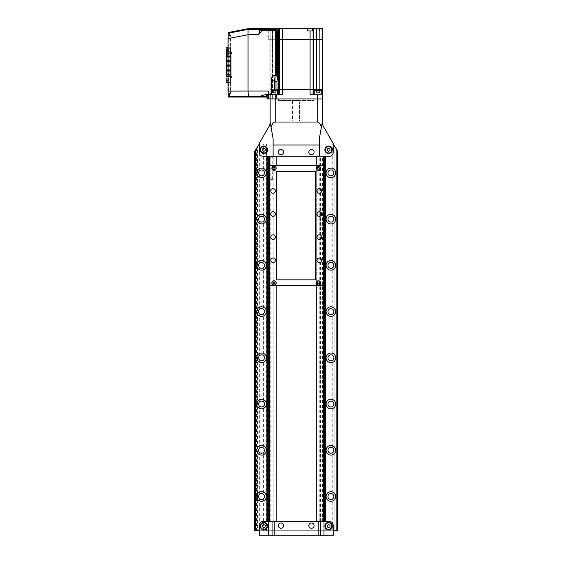 <?xml version="1.0" encoding="UTF-8"?>
<svg xmlns="http://www.w3.org/2000/svg" width="564" height="564" viewBox="0 0 564 564"><rect width="100%" height="100%" fill="white"/><g stroke="black" fill="none" stroke-linecap="round" stroke-linejoin="round"><path stroke-width="0.42" stroke-dasharray="2.82 2.11" d="M332.281 149.784A3.701 3.701 0 0 0 328.579 146.083A3.701 3.701 0 0 0 324.885 149.784A3.701 3.701 0 0 0 328.579 153.478A3.701 3.701 0 0 0 332.281 149.784M267.562 149.784A3.701 3.701 0 0 0 263.86 146.083A3.701 3.701 0 0 0 260.159 149.784A3.701 3.701 0 0 0 263.86 153.478A3.701 3.701 0 0 0 267.562 149.784M273.11 156.256L273.11 138.688L270.149 122.043A9.243 9.243 0 0 1 268.908 126.667L259.236 143.418L259.236 152.555L259.236 144.144L333.204 144.144L259.236 144.144L333.204 144.144L323.532 126.667A9.243 9.243 0 0 1 322.298 122.043L319.337 138.688L319.337 156.256L276.156 156.256L276.156 521.467L316.284 521.467L316.284 156.256L266.913 156.256L266.913 179.373L269.444 179.373L269.444 156.256L273.188 156.256L268.704 156.256L269.726 156.256L270.05 157.828L269.726 179.373L272.757 179.373L269.31 179.373L268.993 177.801L268.993 157.828L269.444 156.256M333.204 144.144L333.204 152.555A3.701 3.701 0 0 1 329.51 156.256L262.937 156.256A3.701 3.701 0 0 1 259.236 152.555A3.701 3.701 0 0 0 262.937 156.256L329.51 156.256A3.701 3.701 0 0 0 333.204 152.555L333.204 144.144M325.534 156.256L319.337 156.256M270.149 122.043L270.149 98.933L322.298 98.933L322.298 122.043M260.624 149.784A3.236 3.236 0 0 0 263.86 153.02A3.236 3.236 0 0 0 267.096 149.784A3.236 3.236 0 0 0 263.86 146.548A3.236 3.236 0 0 0 260.624 149.784M265.249 148.981L263.86 148.184L262.471 148.981L262.471 150.581L263.86 151.385L265.249 150.581L265.249 148.981M325.343 149.784A3.236 3.236 0 0 0 328.579 153.02A3.236 3.236 0 0 0 331.815 149.784A3.236 3.236 0 0 0 328.579 146.548A3.236 3.236 0 0 0 325.343 149.784M329.968 148.981L328.579 148.184L327.198 148.981L327.198 150.581L328.579 151.385L329.968 150.581L329.968 148.981M276.156 165.499L276.156 285.701L276.156 165.499M274.231 521.467L318.209 521.467M316.284 285.701L316.284 165.499L316.284 285.701M332.281 526.092A3.701 3.701 0 0 0 328.579 522.391A3.701 3.701 0 0 0 324.885 526.092A3.701 3.701 0 0 0 328.579 529.793A3.701 3.701 0 0 0 332.281 526.092M267.562 526.092A3.701 3.701 0 0 0 263.86 522.391A3.701 3.701 0 0 0 260.159 526.092A3.701 3.701 0 0 0 263.86 529.793A3.701 3.701 0 0 0 267.562 526.092M320.38 521.467L325.534 521.467M333.204 530.717L333.204 525.169A3.701 3.701 0 0 0 329.51 521.467L262.937 521.467A3.701 3.701 0 0 0 259.236 525.169L259.236 530.717L333.204 530.717L259.236 530.717L259.236 525.169A3.701 3.701 0 0 1 262.937 521.467L329.51 521.467A3.701 3.701 0 0 1 333.204 525.169L333.204 530.717L259.236 530.717L259.236 535.8L333.204 535.8L333.204 530.717M266.913 521.467L272.059 521.467M260.624 526.092A3.236 3.236 0 0 0 263.86 529.328A3.236 3.236 0 0 0 267.096 526.092A3.236 3.236 0 0 0 263.86 522.856A3.236 3.236 0 0 0 260.624 526.092M262.471 525.288L262.471 526.896L263.86 527.692L265.249 526.896L265.249 525.288L263.86 524.492L262.471 525.288M325.343 526.092A3.236 3.236 0 0 0 328.579 529.328A3.236 3.236 0 0 0 331.815 526.092A3.236 3.236 0 0 0 328.579 522.856A3.236 3.236 0 0 0 325.343 526.092M327.198 526.896L328.579 527.692L329.968 526.896L329.968 525.288L328.579 524.492L327.198 525.288L327.198 526.896M280.964 154.733A2.637 2.637 0 0 0 283.6 152.097A2.637 2.637 0 0 0 280.964 149.46A2.637 2.637 0 0 0 278.334 152.097A2.637 2.637 0 0 0 280.964 154.733M280.964 528.264A2.637 2.637 0 0 0 283.6 525.627A2.637 2.637 0 0 0 280.964 522.997A2.637 2.637 0 0 0 278.334 525.627A2.637 2.637 0 0 0 280.964 528.264M311.476 528.264A2.637 2.637 0 0 0 314.113 525.627A2.637 2.637 0 0 0 311.476 522.997A2.637 2.637 0 0 0 308.839 525.627A2.637 2.637 0 0 0 311.476 528.264M311.476 154.733A2.637 2.637 0 0 0 314.113 152.097A2.637 2.637 0 0 0 311.476 149.46A2.637 2.637 0 0 0 308.839 152.097A2.637 2.637 0 0 0 311.476 154.733M261.548 168.093A4.808 4.808 0 0 0 256.74 172.901A4.808 4.808 0 0 0 261.548 177.709A4.808 4.808 0 0 0 266.356 172.901A4.808 4.808 0 0 0 261.548 168.093M263.395 170.589A2.961 2.961 0 0 0 259.701 170.589C258.263 172.126 258.263 173.67 259.701 175.207A2.961 2.961 0 0 0 263.395 175.207C264.833 173.67 264.833 172.126 263.395 170.589L263.395 144.144L333.62 144.144L337.829 151.427L334.868 146.302L337.829 151.427L337.829 530.717L337.829 151.427L337.829 530.717L336.715 530.717L336.715 149.502L336.715 530.717L334.868 530.717L334.868 146.302L334.868 530.717L336.715 530.717L336.715 149.502L336.715 530.717L337.829 530.717L335.911 530.717L335.911 148.113M330.892 168.093A4.808 4.808 0 0 0 326.084 172.901A4.808 4.808 0 0 0 330.892 177.709A4.808 4.808 0 0 0 335.7 172.901A4.808 4.808 0 0 0 330.892 168.093M332.746 170.589A2.961 2.961 0 0 0 329.045 170.589C327.613 172.126 327.613 173.67 329.045 175.207A2.961 2.961 0 0 0 332.746 175.207C334.177 173.67 334.177 172.126 332.746 170.589L332.746 144.144M261.548 214.32A4.808 4.808 0 0 0 256.74 219.128A4.808 4.808 0 0 0 261.548 223.936A4.808 4.808 0 0 0 266.356 219.128A4.808 4.808 0 0 0 261.548 214.32M263.395 216.816A2.961 2.961 0 0 0 259.701 216.816C258.263 218.36 258.263 219.897 259.701 221.441A2.961 2.961 0 0 0 263.395 221.441C264.833 219.897 264.833 218.36 263.395 216.816L263.395 175.207M330.892 214.32A4.808 4.808 0 0 0 326.084 219.128A4.808 4.808 0 0 0 330.892 223.936A4.808 4.808 0 0 0 335.7 219.128A4.808 4.808 0 0 0 330.892 214.32M332.746 216.816A2.961 2.961 0 0 0 329.045 216.816C327.613 218.36 327.613 219.897 329.045 221.441A2.961 2.961 0 0 0 332.746 221.441C334.177 219.897 334.177 218.36 332.746 216.816L332.746 175.207M261.548 260.547A4.808 4.808 0 0 0 256.74 265.355A4.808 4.808 0 0 0 261.548 270.163A4.808 4.808 0 0 0 266.356 265.355A4.808 4.808 0 0 0 261.548 260.547M263.395 263.05A2.961 2.961 0 0 0 259.701 263.05C258.263 264.587 258.263 266.13 259.701 267.667A2.961 2.961 0 0 0 263.395 267.667C264.833 266.13 264.833 264.587 263.395 263.05L263.395 221.441M330.892 260.547A4.808 4.808 0 0 0 326.084 265.355A4.808 4.808 0 0 0 330.892 270.163A4.808 4.808 0 0 0 335.7 265.355A4.808 4.808 0 0 0 330.892 260.547M332.746 263.05A2.961 2.961 0 0 0 329.045 263.05C327.613 264.587 327.613 266.13 329.045 267.667A2.961 2.961 0 0 0 332.746 267.667C334.177 266.13 334.177 264.587 332.746 263.05L332.746 221.441M261.548 306.781A4.808 4.808 0 0 0 256.74 311.589A4.808 4.808 0 0 0 261.548 316.397A4.808 4.808 0 0 0 266.356 311.589A4.808 4.808 0 0 0 261.548 306.781M263.395 309.276A2.961 2.961 0 0 0 259.701 309.276C258.263 310.82 258.263 312.357 259.701 313.894A2.961 2.961 0 0 0 263.395 313.894C264.833 312.357 264.833 310.82 263.395 309.276L263.395 267.667M330.892 306.781A4.808 4.808 0 0 0 326.084 311.589A4.808 4.808 0 0 0 330.892 316.397A4.808 4.808 0 0 0 335.7 311.589A4.808 4.808 0 0 0 330.892 306.781M332.746 309.276A2.961 2.961 0 0 0 329.045 309.276C327.613 310.82 327.613 312.357 329.045 313.894A2.961 2.961 0 0 0 332.746 313.894C334.177 312.357 334.177 310.82 332.746 309.276L332.746 267.667M261.548 353.008A4.808 4.808 0 0 0 256.74 357.816A4.808 4.808 0 0 0 261.548 362.624A4.808 4.808 0 0 0 266.356 357.816A4.808 4.808 0 0 0 261.548 353.008M263.395 355.503A2.961 2.961 0 0 0 259.701 355.503C258.263 357.047 258.263 358.584 259.701 360.128A2.961 2.961 0 0 0 263.395 360.128C264.833 358.584 264.833 357.047 263.395 355.503L263.395 313.894M330.892 353.008A4.808 4.808 0 0 0 326.084 357.816A4.808 4.808 0 0 0 330.892 362.624A4.808 4.808 0 0 0 335.7 357.816A4.808 4.808 0 0 0 330.892 353.008M332.746 355.503A2.961 2.961 0 0 0 329.045 355.503C327.613 357.047 327.613 358.584 329.045 360.128A2.961 2.961 0 0 0 332.746 360.128C334.177 358.584 334.177 357.047 332.746 355.503L332.746 313.894M261.548 399.241A4.808 4.808 0 0 0 256.74 404.043A4.808 4.808 0 0 0 261.548 408.851A4.808 4.808 0 0 0 266.356 404.043A4.808 4.808 0 0 0 261.548 399.241M263.395 401.737A2.961 2.961 0 0 0 259.701 401.737C258.263 403.274 258.263 404.818 259.701 406.355A2.961 2.961 0 0 0 263.395 406.355C264.833 404.818 264.833 403.274 263.395 401.737L263.395 360.128M330.892 399.241A4.808 4.808 0 0 0 326.084 404.043A4.808 4.808 0 0 0 330.892 408.851A4.808 4.808 0 0 0 335.7 404.043A4.808 4.808 0 0 0 330.892 399.241M332.746 401.737A2.961 2.961 0 0 0 329.045 401.737C327.613 403.274 327.613 404.818 329.045 406.355A2.961 2.961 0 0 0 332.746 406.355C334.177 404.818 334.177 403.274 332.746 401.737L332.746 360.128M261.548 445.468A4.808 4.808 0 0 0 256.74 450.276A4.808 4.808 0 0 0 261.548 455.085A4.808 4.808 0 0 0 266.356 450.276A4.808 4.808 0 0 0 261.548 445.468M263.395 447.964A2.961 2.961 0 0 0 259.701 447.964C258.263 449.508 258.263 451.045 259.701 452.582A2.961 2.961 0 0 0 263.395 452.582C264.833 451.045 264.833 449.508 263.395 447.964L263.395 406.355M330.892 445.468A4.808 4.808 0 0 0 326.084 450.276A4.808 4.808 0 0 0 330.892 455.085A4.808 4.808 0 0 0 335.7 450.276A4.808 4.808 0 0 0 330.892 445.468M332.746 447.964A2.961 2.961 0 0 0 329.045 447.964C327.613 449.508 327.613 451.045 329.045 452.582A2.961 2.961 0 0 0 332.746 452.582C334.177 451.045 334.177 449.508 332.746 447.964L332.746 406.355M261.548 491.695A4.808 4.808 0 0 0 256.74 496.503A4.808 4.808 0 0 0 261.548 501.311A4.808 4.808 0 0 0 266.356 496.503A4.808 4.808 0 0 0 261.548 491.695M263.395 494.198A2.961 2.961 0 0 0 259.701 494.198C258.263 495.735 258.263 497.272 259.701 498.816A2.961 2.961 0 0 0 263.395 498.816C264.833 497.272 264.833 495.735 263.395 494.198L263.395 452.582M330.892 491.695A4.808 4.808 0 0 0 326.084 496.503A4.808 4.808 0 0 0 330.892 501.311A4.808 4.808 0 0 0 335.7 496.503A4.808 4.808 0 0 0 330.892 491.695M332.746 494.198A2.961 2.961 0 0 0 329.045 494.198C327.613 495.735 327.613 497.272 329.045 498.816A2.961 2.961 0 0 0 332.746 498.816C334.177 497.272 334.177 495.735 332.746 494.198L332.746 452.582M259.701 170.589L259.701 144.144L263.395 144.144M329.045 170.589L329.045 144.144M259.701 216.816L259.701 175.207M329.045 216.816L329.045 175.207M259.701 263.05L259.701 221.441M329.045 263.05L329.045 221.441M259.701 309.276L259.701 267.667M329.045 309.276L329.045 267.667M259.701 355.503L259.701 313.894M329.045 355.503L329.045 313.894M259.701 401.737L259.701 360.128M329.045 401.737L329.045 360.128M259.701 447.964L259.701 406.355M329.045 447.964L329.045 406.355M259.701 494.198L259.701 452.582M329.045 494.198L329.045 452.582M256.528 530.717L256.528 148.113L254.618 151.427L254.618 530.717L254.618 151.427L255.725 149.502L254.618 151.427L254.618 530.717L329.045 530.717L329.045 498.816M325.872 530.717L325.872 144.144M329.045 530.717L332.746 530.717L332.746 498.816M332.746 530.717L335.911 530.717M337.272 150.468L336.905 149.827L337.272 150.468L337.272 530.717L336.905 530.717L336.905 149.827L336.905 530.717L337.272 530.717M336.905 530.717L336.905 149.827M323.327 521.467L319.259 521.467L323.468 521.467L323.468 156.256L319.259 156.256L323.327 156.256M323.468 521.467L323.468 156.256M320.486 521.467L320.486 156.256M319.259 521.467L319.259 156.256M322.241 521.467L322.241 156.256M322.382 521.467L322.382 156.256M269.409 285.701L323.031 285.701L323.031 165.499L269.409 165.499L269.409 285.701L269.409 165.499M316.284 521.467L316.284 156.256L276.156 156.256L276.156 521.467L316.284 521.467M270.057 521.467L273.188 521.467L270.057 521.467L270.057 156.256M270.198 521.467L270.198 156.256M273.188 521.467L273.188 156.256M271.961 521.467L271.961 156.256M268.972 521.467L268.972 156.256M269.113 521.467L269.113 156.256M267.759 179.373L267.759 156.256M255.541 530.717L255.168 530.717L255.541 530.717L255.541 149.827L255.168 150.468L255.541 149.827L255.541 530.717L255.541 149.827M255.168 530.717L255.168 150.468M255.725 530.717L255.725 149.502L257.572 146.302L255.725 149.502L255.725 530.717L257.572 530.717L257.572 146.302L257.572 530.717L255.725 530.717L255.725 149.502L255.725 530.717M259.701 530.717L259.701 498.816M256.528 148.113L258.82 144.144L259.701 144.144M263.395 530.717L263.395 498.816M266.568 530.717L266.568 144.144M268.704 179.373L269.726 179.373M269.726 156.256L270.184 157.828L269.86 179.373M272.208 179.373L271.89 157.828L272.208 156.256L272.757 156.256L269.86 156.256M272.208 156.256L269.31 156.256M272.757 156.256L272.757 179.373M284.94 30.971L279.765 30.971L284.94 30.971L284.94 28.665L279.765 28.665L284.94 28.665M279.765 30.971L279.765 28.665M321.832 30.971L316.658 30.971L321.832 30.971L321.832 28.665L316.658 28.665L321.832 28.665M316.658 30.971L316.658 28.665M275.789 30.971L270.607 30.971L275.789 30.971L275.789 29.286M270.607 30.971L270.607 29.222M307.5 30.971L312.682 30.971L307.5 30.971M269.409 28.94L268.302 30.047L270.149 28.665L270.149 39.297L268.302 39.297L322.298 39.297L322.298 89.683L270.149 89.683L276.966 89.683L270.149 89.683L270.149 98.933L322.298 98.933L322.298 94.308L319.88 94.308L322.298 94.308L322.298 89.683L275.824 89.683L275.824 94.308L270.149 94.308L282.352 94.308L279.37 94.308L282.352 94.308L282.352 39.297L322.298 39.297L322.298 30.971L316.467 30.971L322.298 30.971L322.298 28.665L316.467 28.665L316.467 30.971L316.467 28.665L313.767 28.665L313.767 94.308L319.88 94.308L313.767 94.308M278.644 30.971L282.352 30.971L278.644 30.971L278.644 28.665L270.149 28.665L269.874 91.037L270.149 93.843L272.511 93.843L271.192 93.843M275.824 28.665L275.824 39.297L272.567 39.297L277.671 39.297L270.149 39.297L270.149 30.971L275.972 30.971L270.149 30.971L270.149 39.297L272.567 39.297L270.149 39.297L270.149 89.683L275.824 89.683L275.824 94.308L278.679 94.308L270.149 94.308L270.149 98.933L270.149 93.843M275.824 30.971L275.824 39.297L282.352 39.297L282.352 30.971L285.123 30.971L282.352 30.971L282.352 28.665L313.767 28.665M278.644 28.665L282.352 28.665M285.123 30.971L285.123 28.665L285.123 30.971M271.538 28.665L275.789 28.665L270.607 28.665L271.538 28.665L271.538 30.971M275.972 29.286L275.972 28.665M313.803 30.971L307.317 30.971L307.317 28.665M268.302 30.047L268.302 39.297L269.874 39.297L269.874 29.081L258.312 28.672L258.312 29.124L268.02 29.081L268.302 39.297L268.302 30.047M276.508 94.308L276.508 98.933L272.349 98.933L276.508 98.933L272.349 98.933L276.508 98.933L276.508 94.308L272.349 94.308L272.349 98.933L272.349 94.308L276.508 94.308M320.091 94.308L320.091 98.933L315.932 98.933L320.091 98.933L315.932 98.933L320.091 98.933L320.091 94.308L315.932 94.308L315.932 98.933L315.932 94.308L320.091 94.308M278.609 100.413L313.838 100.413L278.609 100.413L278.609 98.933L313.838 98.933L278.609 98.933M313.838 100.413L313.838 98.933M292.526 121.119L299.456 121.119L299.456 102.627L299.921 102.627L299.456 102.627L299.456 121.119L292.526 121.119L292.526 100.413L299.921 100.413L292.526 100.413M299.921 102.627L299.921 100.413M310.087 30.971L310.087 94.308L322.298 94.308M279.37 94.308L278.679 94.308L279.37 94.308L279.37 30.971M268.02 28.2L258.312 28.2L258.312 29.124L268.02 29.124L268.02 28.2L269.409 28.2L269.409 29.124L268.02 29.124L269.409 29.081M230.577 77.36L230.577 52.304L230.577 77.36L232.058 77.36L232.058 52.304L232.058 77.36M266.913 96.62L266.913 95.464L266.913 96.62M268.302 96.62L268.302 94.54L268.302 96.62M273.759 30.244L273.759 29.321L276.022 30.357L276.459 31.133L277.671 31.119C277.622 29.892 277.016 29.286 275.838 29.286L258.481 29.166L259.842 30.851L258.481 34.707L262.852 30.244L273.759 30.244L275.676 30.752L275.676 75.357L273.864 75.357C272.278 75.914 271.545 77.099 271.672 78.911L274.428 81.364L273.864 75.357M262.852 29.321L262.852 30.244M248.054 28.672L228.624 32.444L228.194 32.973L228.004 38.563L248.047 34.728L248.054 28.672L258.312 28.672L258.312 29.589L268.302 29.589L268.302 39.297L269.874 39.297L269.874 29.081L269.874 91.037L269.874 29.145L272.511 29.257L272.511 93.843L276.966 93.843L272.511 93.843L272.511 29.257L275.768 29.286L275.768 93.843L275.838 29.286M266.913 97.071L268.302 97.071L268.302 96.155L268.302 97.071L268.302 96.578L268.302 97.071L228.624 97.071L228.194 96.641L248.294 96.578L248.047 91.037L228.004 91.1L228.194 96.641M229.555 35.497L229.555 33.198L229.238 35.497L228.624 32.444L228.194 34.319L228.624 33.791L229.238 35.497L228.808 36.018L228.194 34.319L228.053 38.563L228.194 34.319L228.808 36.018L229.238 35.497L230.577 35.49L230.577 94.026L230.577 35.49M228.004 38.563L228.004 91.1M229.555 94.019L229.555 96.155L268.302 96.155L229.555 96.155L229.238 94.019L228.624 97.071L228.053 91.1L228.053 38.563L228.194 95.302L228.624 95.732L229.238 94.019L228.808 93.596L230.577 94.026M228.808 93.596L228.194 95.302L228.808 93.596L228.808 36.018L228.667 91.1L228.808 93.596L230.577 93.596L228.808 93.596M258.481 34.707L248.047 34.707L248.047 91.037L268.302 91.037L268.302 98.933L270.149 98.933M268.302 94.273L266.448 94.491M261.308 95.464L266.913 96.148M277.671 31.119L277.671 77.233L276.459 75.731L276.459 31.133L275.676 30.752L276.022 30.357M276.966 90.607L276.966 81.364L277.671 77.233M271.672 90.607L271.672 78.911M268.302 94.618L270.149 94.618M271.672 93.843L276.966 93.843L271.672 93.843M275.676 75.357L276.459 75.731M258.312 28.672L258.312 29.589L248.139 29.589L229.555 33.198L248.139 29.589L268.02 29.589L268.02 29.081M258.312 29.589L258.312 28.856L258.312 29.589M226.968 56.619L226.968 57.789L226.968 56.619L231.127 56.619L231.127 57.789L231.127 56.619M226.968 57.789L231.127 57.789M226.968 59.164L226.968 60.334L226.968 59.164L231.127 59.164L231.127 60.334L231.127 59.164M226.968 60.334L231.127 60.334M226.968 61.702L226.968 62.879L226.968 61.702L231.127 61.702L231.127 62.879L231.127 61.702M226.968 62.879L231.127 62.879M226.968 64.247L226.968 65.417L226.968 64.247L231.127 64.247L231.127 65.417L231.127 64.247M226.968 65.417L231.127 65.417M226.968 66.792L226.968 67.962L226.968 66.792L231.127 66.792L231.127 67.962L231.127 66.792M226.968 67.962L231.127 67.962M226.968 69.33L226.968 70.507L226.968 69.33L231.127 69.33L231.127 70.507L231.127 69.33M226.968 70.507L231.127 70.507M226.968 71.875L226.968 73.045L226.968 71.875L231.127 71.875L231.127 73.045L231.127 71.875M226.968 73.045L231.127 73.045M226.968 73.179L226.968 74.286L226.968 73.179L231.127 73.179L231.127 74.286L231.127 73.179M226.968 74.286L231.127 74.286M226.968 70.634L226.968 71.741L226.968 70.634L231.127 70.634L231.127 71.741L231.127 70.634M226.968 71.741L231.127 71.741M226.968 68.089L226.968 69.203L226.968 68.089L231.127 68.089L231.127 69.203L231.127 68.089M226.968 69.203L231.127 69.203M226.968 65.551L226.968 66.658L226.968 65.551L231.127 65.551L231.127 66.658L231.127 65.551M226.968 66.658L231.127 66.658M226.968 63.006L226.968 64.113L226.968 63.006L231.127 63.006L231.127 64.113L231.127 63.006M226.968 64.113L231.127 64.113M226.968 60.461L226.968 61.575L226.968 60.461L231.127 60.461L231.127 61.575L231.127 60.461M226.968 61.575L231.127 61.575M226.968 57.923L226.968 59.03L226.968 57.923L231.127 57.923L231.127 59.03L231.127 57.923M226.968 59.03L231.127 59.03M226.968 55.378L226.968 56.485L226.968 55.378L231.127 55.378L231.127 56.485L231.127 55.378M226.968 56.485L231.127 56.485M226.509 52.769L226.509 76.436L231.127 76.408L231.127 53.227L231.127 76.408L226.509 76.436L226.509 53.227L226.509 76.866L232.058 76.901L232.058 52.769L232.058 76.866M228.004 52.769L232.058 52.769M314.775 94.308L321.247 94.308L314.775 94.308L321.247 94.308L314.775 94.308L314.775 90.607L321.247 90.607L314.775 90.607L321.247 90.607L321.247 94.308M319.619 90.607L317.215 90.607L319.619 90.607L319.619 92.693L318.815 92.693L318.815 90.607L316.411 90.607L318.815 90.607L318.815 92.693L317.215 92.693L318.815 92.693L318.815 90.607L318.815 92.693L319.619 92.693L319.619 90.607M317.215 92.693L317.215 90.607L316.411 90.607L317.215 90.607L317.215 92.693L316.411 92.693L318.815 92.693L317.215 92.693L317.215 90.607L317.215 92.693L316.411 92.693L316.411 90.607L316.411 92.693L317.215 92.693M271.192 94.308L271.192 90.607L277.664 90.607L271.192 90.607L277.664 90.607L277.664 94.308L271.192 94.308L277.664 94.308M275.232 90.607L272.828 90.607L275.232 90.607L275.232 92.693L273.625 92.693L273.625 90.607L272.828 90.607L273.625 90.607L273.625 92.693L276.029 92.693L275.232 92.693L275.232 90.607L275.232 92.693L276.029 92.693L276.029 90.607L276.029 92.693L275.232 92.693L275.232 90.607M272.828 92.693L273.625 92.693L272.828 92.693L272.828 90.607L272.828 92.693L275.232 92.693L273.625 92.693L273.625 90.607L273.625 92.693L272.828 92.693M226.171 48.384L226.171 50.471L226.171 48.384L230.577 48.384L230.577 50.471L230.577 48.384M226.171 50.471L230.577 50.471M228.004 47.235L230.577 47.235L230.577 49.428L230.577 47.235L226.171 47.235L226.171 51.641L230.577 51.641L230.577 49.428L230.577 51.641L228.004 51.641M226.171 49.428L228.004 49.428M226.171 79.193L226.171 81.279L226.171 79.193L230.577 79.193L230.577 81.279L230.577 79.193M226.171 81.279L230.577 81.279M228.004 78.022L230.577 78.022L226.171 78.022L226.171 82.429L230.577 82.429L230.577 78.022L230.577 82.429L228.004 82.429M226.171 80.236L228.004 80.236M318.413 280.752A2.171 2.171 0 0 0 316.242 282.924A2.171 2.171 0 0 0 318.413 285.095A2.171 2.171 0 0 0 320.585 282.924A2.171 2.171 0 0 0 318.413 280.752M318.413 166.105A2.171 2.171 0 0 0 316.242 168.276A2.171 2.171 0 0 0 318.413 170.448A2.171 2.171 0 0 0 320.585 168.276A2.171 2.171 0 0 0 318.413 166.105M274.034 280.752A2.171 2.171 0 0 0 271.855 282.924A2.171 2.171 0 0 0 274.034 285.095A2.171 2.171 0 0 0 276.205 282.924A2.171 2.171 0 0 0 274.034 280.752M274.034 166.105A2.171 2.171 0 0 0 271.855 168.276A2.171 2.171 0 0 0 274.034 170.448A2.171 2.171 0 0 0 276.205 168.276A2.171 2.171 0 0 0 274.034 166.105M273.11 188.616A2.312 2.312 0 0 0 270.798 190.928A2.312 2.312 0 0 0 273.11 193.24A2.312 2.312 0 0 0 275.415 190.928A2.312 2.312 0 0 0 273.11 188.616M273.11 211.733A2.312 2.312 0 0 0 270.798 214.045A2.312 2.312 0 0 0 273.11 216.357A2.312 2.312 0 0 0 275.415 214.045A2.312 2.312 0 0 0 273.11 211.733M273.11 234.843A2.312 2.312 0 0 0 270.798 237.155A2.312 2.312 0 0 0 273.11 239.467A2.312 2.312 0 0 0 275.415 237.155A2.312 2.312 0 0 0 273.11 234.843M273.11 257.959A2.312 2.312 0 0 0 270.798 260.272A2.312 2.312 0 0 0 273.11 262.584A2.312 2.312 0 0 0 275.415 260.272A2.312 2.312 0 0 0 273.11 257.959M319.337 257.959A2.312 2.312 0 0 0 317.024 260.272A2.312 2.312 0 0 0 319.337 262.584A2.312 2.312 0 0 0 321.649 260.272A2.312 2.312 0 0 0 319.337 257.959M319.337 234.843A2.312 2.312 0 0 0 317.024 237.155A2.312 2.312 0 0 0 319.337 239.467A2.312 2.312 0 0 0 321.649 237.155A2.312 2.312 0 0 0 319.337 234.843M319.337 211.733A2.312 2.312 0 0 0 317.024 214.045A2.312 2.312 0 0 0 319.337 216.357A2.312 2.312 0 0 0 321.649 214.045A2.312 2.312 0 0 0 319.337 211.733M319.337 188.616A2.312 2.312 0 0 0 317.024 190.928A2.312 2.312 0 0 0 319.337 193.24A2.312 2.312 0 0 0 321.649 190.928A2.312 2.312 0 0 0 319.337 188.616M323.031 285.701L323.031 165.499M276.712 171.371L276.712 279.829L315.727 279.829L315.727 171.371L276.712 171.371M274.034 170.356A2.08 2.08 0 0 0 276.113 168.276A2.08 2.08 0 0 0 274.034 166.197A2.08 2.08 0 0 0 271.954 168.276A2.08 2.08 0 0 0 274.034 170.356M274.562 167.353L273.498 167.353L272.962 168.276L273.498 169.2L274.562 169.2L275.098 168.276L274.562 167.353M318.413 170.356A2.08 2.08 0 0 0 320.493 168.276A2.08 2.08 0 0 0 318.413 166.197A2.08 2.08 0 0 0 316.333 168.276A2.08 2.08 0 0 0 318.413 170.356M318.942 167.353L317.877 167.353L317.342 168.276L317.877 169.2L318.942 169.2L319.478 168.276L318.942 167.353M274.034 285.003A2.08 2.08 0 0 0 276.113 282.924A2.08 2.08 0 0 0 274.034 280.844A2.08 2.08 0 0 0 271.954 282.924A2.08 2.08 0 0 0 274.034 285.003M274.562 282L273.498 282L272.962 282.924L273.498 283.847L274.562 283.847L275.098 282.924L274.562 282M318.413 285.003A2.08 2.08 0 0 0 320.493 282.924A2.08 2.08 0 0 0 318.413 280.844A2.08 2.08 0 0 0 316.333 282.924A2.08 2.08 0 0 0 318.413 285.003M318.942 282L317.877 282L317.342 282.924L317.877 283.847L318.942 283.847L319.478 282.924L318.942 282M266.589 157.828L269.127 157.828M266.589 177.801L269.127 177.801M268.704 177.801L270.05 177.801M268.704 157.828L270.05 157.828M271.89 157.828L268.993 157.828M273.075 157.828L270.184 157.828M273.075 177.801L270.184 177.801M271.89 177.801L268.993 177.801M319.245 30.971L319.245 28.665M272.567 28.665L272.567 30.971M278.679 30.971L278.679 94.308M313.076 28.665L313.076 94.308M316.615 30.971L316.615 90.607M319.88 30.971L319.88 90.607M317.208 94.308L317.208 98.933M275.232 94.308L275.232 98.933M275.824 39.297L275.824 89.683L275.824 39.297M259.87 28.2L259.87 28.94M228.004 74.815L230.577 74.815M268.302 98.7L267.837 98.7L267.837 94.54L267.837 96.62L267.837 94.54L268.302 94.54M263.021 29.603A3.701 2.566 180 0 1 259.842 30.851M248.294 96.578L266.913 96.578M258.481 29.166L248.097 29.166L228.194 32.973M228.808 36.018L230.577 36.018L228.808 36.018M228.667 91.1L230.577 91.1L228.667 91.1M228.667 38.563L230.577 38.563L228.667 38.563M276.966 81.364L274.428 81.364L274.428 90.607M228.004 54.849L230.577 54.849M232.058 52.339L230.577 52.339M232.058 77.324L230.577 77.324M232.058 76.549L230.577 76.549M231.127 74.039L230.577 74.039M231.127 55.624L230.577 55.624M232.058 53.122L230.577 53.122M231.127 74.815L226.509 74.815M226.509 52.797L232.058 52.797M226.509 53.573L232.058 53.573M226.509 76.091L232.058 76.091M231.127 75.632L226.509 75.632M231.127 54.031L226.509 54.031M231.127 53.256L226.509 53.256M231.127 54.849L226.509 54.849M267.837 94.54L266.913 95.464M232.058 52.304L230.577 52.304M228.004 76.901L232.058 76.901M231.127 53.227L226.509 53.227"/><path stroke-width="0.85" d="M332.281 149.784A3.701 3.701 0 0 0 328.579 146.083A3.701 3.701 0 0 0 324.885 149.784A3.701 3.701 0 0 0 328.579 153.478A3.701 3.701 0 0 0 332.281 149.784M267.562 149.784A3.701 3.701 0 0 0 263.86 146.083A3.701 3.701 0 0 0 260.159 149.784A3.701 3.701 0 0 0 263.86 153.478A3.701 3.701 0 0 0 267.562 149.784M337.272 530.717L337.272 150.468L337.829 151.427L337.829 530.717L336.905 530.717L336.905 149.827L333.204 144.144L333.204 152.555A3.701 3.701 0 0 1 329.51 156.256A3.701 3.701 0 0 0 333.204 152.555L333.204 143.418L323.532 126.667A9.243 9.243 0 0 1 322.298 122.043L322.298 98.933L270.149 98.933L270.149 122.043L271.051 127.112C272.088 123.847 273.484 122.162 275.232 122.043L317.208 122.043C318.963 122.162 320.359 123.847 321.395 127.112L322.298 122.043M336.905 530.717L333.204 530.717L333.204 525.169A3.701 3.701 0 0 0 329.51 521.467L325.534 521.467L329.51 521.467A3.701 3.701 0 0 1 333.204 525.169L333.204 535.8L320.38 535.8L320.38 521.467L318.209 521.467L325.534 521.467L325.534 156.256L329.51 156.256L273.11 156.256L273.11 138.688L271.051 127.112M270.149 122.043A9.243 9.243 0 0 1 268.908 126.667L259.236 143.418L259.236 152.555A3.701 3.701 0 0 0 262.937 156.256A3.701 3.701 0 0 1 259.236 152.555L259.236 144.144L254.618 151.427L254.618 530.717L255.168 530.717L255.168 150.468M272.059 535.8L318.209 535.8L318.209 521.467L272.059 521.467L272.059 535.8L259.236 535.8L259.236 525.169A3.701 3.701 0 0 1 262.937 521.467L266.913 521.467L266.913 156.256L262.937 156.256L268.704 156.256L266.913 156.256L268.704 156.256L268.704 521.467L269.409 521.467L269.409 285.701L323.031 285.701L323.031 156.256M321.395 127.112L319.337 138.688L319.337 156.256M273.11 144.976L319.337 144.976M267.096 149.784A3.236 3.236 0 0 1 263.86 153.02A3.236 3.236 0 0 1 260.624 149.784A3.236 3.236 0 0 1 263.86 146.548A3.236 3.236 0 0 1 267.096 149.784M263.86 148.184L262.471 148.981L262.471 150.581L263.86 151.385L265.249 150.581L265.249 148.981L263.86 148.184M331.815 149.784A3.236 3.236 0 0 1 328.579 153.02A3.236 3.236 0 0 1 325.343 149.784A3.236 3.236 0 0 1 328.579 146.548A3.236 3.236 0 0 1 331.815 149.784M328.579 148.184L327.198 148.981L327.198 150.581L328.579 151.385L329.968 150.581L329.968 148.981L328.579 148.184M276.156 156.256L276.156 165.499L276.156 156.256M276.156 285.701L276.156 521.467L276.156 285.701M316.284 521.467L316.284 285.701L316.284 521.467M316.284 165.499L316.284 156.256L316.284 165.499M332.281 526.092A3.701 3.701 0 0 0 328.579 522.391A3.701 3.701 0 0 0 324.885 526.092A3.701 3.701 0 0 0 328.579 529.793A3.701 3.701 0 0 0 332.281 526.092M267.562 526.092A3.701 3.701 0 0 0 263.86 522.391A3.701 3.701 0 0 0 260.159 526.092A3.701 3.701 0 0 0 263.86 529.793A3.701 3.701 0 0 0 267.562 526.092M318.209 535.8L320.38 535.8M274.231 535.8L274.231 521.467L269.409 521.467M267.096 526.092A3.236 3.236 0 0 1 263.86 529.328A3.236 3.236 0 0 1 260.624 526.092A3.236 3.236 0 0 1 263.86 522.856A3.236 3.236 0 0 1 267.096 526.092M262.471 526.896L263.86 527.692L265.249 526.896L265.249 525.288L263.86 524.492L262.471 525.288L262.471 526.896M331.815 526.092A3.236 3.236 0 0 1 328.579 529.328A3.236 3.236 0 0 1 325.343 526.092A3.236 3.236 0 0 1 328.579 522.856A3.236 3.236 0 0 1 331.815 526.092M328.579 527.692L329.968 526.896L329.968 525.288L328.579 524.492L327.198 525.288L327.198 526.896L328.579 527.692M280.964 154.733A2.637 2.637 0 0 0 283.6 152.097A2.637 2.637 0 0 0 280.964 149.46A2.637 2.637 0 0 0 278.334 152.097A2.637 2.637 0 0 0 280.964 154.733M280.964 528.264A2.637 2.637 0 0 0 283.6 525.627A2.637 2.637 0 0 0 280.964 522.997A2.637 2.637 0 0 0 278.334 525.627A2.637 2.637 0 0 0 280.964 528.264M311.476 528.264A2.637 2.637 0 0 0 314.113 525.627A2.637 2.637 0 0 0 311.476 522.997A2.637 2.637 0 0 0 308.839 525.627A2.637 2.637 0 0 0 311.476 528.264M311.476 154.733A2.637 2.637 0 0 0 314.113 152.097A2.637 2.637 0 0 0 311.476 149.46A2.637 2.637 0 0 0 308.839 152.097A2.637 2.637 0 0 0 311.476 154.733M261.548 168.093A4.808 4.808 0 0 0 256.74 172.901A4.808 4.808 0 0 0 261.548 177.709A4.808 4.808 0 0 0 266.356 172.901A4.808 4.808 0 0 0 261.548 168.093M261.548 169.94A2.961 2.961 0 0 0 258.594 172.901A2.961 2.961 0 0 0 261.548 175.855A2.961 2.961 0 0 0 264.509 172.901A2.961 2.961 0 0 0 261.548 169.94M330.892 168.093A4.808 4.808 0 0 0 326.084 172.901A4.808 4.808 0 0 0 330.892 177.709A4.808 4.808 0 0 0 335.7 172.901A4.808 4.808 0 0 0 330.892 168.093M330.892 169.94A2.961 2.961 0 0 0 327.938 172.901A2.961 2.961 0 0 0 330.892 175.855A2.961 2.961 0 0 0 333.853 172.901A2.961 2.961 0 0 0 330.892 169.94M261.548 214.32A4.808 4.808 0 0 0 256.74 219.128A4.808 4.808 0 0 0 261.548 223.936A4.808 4.808 0 0 0 266.356 219.128A4.808 4.808 0 0 0 261.548 214.32M261.548 216.167A2.961 2.961 0 0 0 258.594 219.128A2.961 2.961 0 0 0 261.548 222.089A2.961 2.961 0 0 0 264.509 219.128A2.961 2.961 0 0 0 261.548 216.167M330.892 214.32A4.808 4.808 0 0 0 326.084 219.128A4.808 4.808 0 0 0 330.892 223.936A4.808 4.808 0 0 0 335.7 219.128A4.808 4.808 0 0 0 330.892 214.32M330.892 216.167A2.961 2.961 0 0 0 327.938 219.128A2.961 2.961 0 0 0 330.892 222.089A2.961 2.961 0 0 0 333.853 219.128A2.961 2.961 0 0 0 330.892 216.167M261.548 260.547A4.808 4.808 0 0 0 256.74 265.355A4.808 4.808 0 0 0 261.548 270.163A4.808 4.808 0 0 0 266.356 265.355A4.808 4.808 0 0 0 261.548 260.547M261.548 262.401A2.961 2.961 0 0 0 258.594 265.355A2.961 2.961 0 0 0 261.548 268.316A2.961 2.961 0 0 0 264.509 265.355A2.961 2.961 0 0 0 261.548 262.401M330.892 260.547A4.808 4.808 0 0 0 326.084 265.355A4.808 4.808 0 0 0 330.892 270.163A4.808 4.808 0 0 0 335.7 265.355A4.808 4.808 0 0 0 330.892 260.547M330.892 262.401A2.961 2.961 0 0 0 327.938 265.355A2.961 2.961 0 0 0 330.892 268.316A2.961 2.961 0 0 0 333.853 265.355A2.961 2.961 0 0 0 330.892 262.401M261.548 306.781A4.808 4.808 0 0 0 256.74 311.589A4.808 4.808 0 0 0 261.548 316.397A4.808 4.808 0 0 0 266.356 311.589A4.808 4.808 0 0 0 261.548 306.781M261.548 308.628A2.961 2.961 0 0 0 258.594 311.589A2.961 2.961 0 0 0 261.548 314.543A2.961 2.961 0 0 0 264.509 311.589A2.961 2.961 0 0 0 261.548 308.628M330.892 306.781A4.808 4.808 0 0 0 326.084 311.589A4.808 4.808 0 0 0 330.892 316.397A4.808 4.808 0 0 0 335.7 311.589A4.808 4.808 0 0 0 330.892 306.781M330.892 308.628A2.961 2.961 0 0 0 327.938 311.589A2.961 2.961 0 0 0 330.892 314.543A2.961 2.961 0 0 0 333.853 311.589A2.961 2.961 0 0 0 330.892 308.628M261.548 353.008A4.808 4.808 0 0 0 256.74 357.816A4.808 4.808 0 0 0 261.548 362.624A4.808 4.808 0 0 0 266.356 357.816A4.808 4.808 0 0 0 261.548 353.008M261.548 354.855A2.961 2.961 0 0 0 258.594 357.816A2.961 2.961 0 0 0 261.548 360.777A2.961 2.961 0 0 0 264.509 357.816A2.961 2.961 0 0 0 261.548 354.855M330.892 353.008A4.808 4.808 0 0 0 326.084 357.816A4.808 4.808 0 0 0 330.892 362.624A4.808 4.808 0 0 0 335.7 357.816A4.808 4.808 0 0 0 330.892 353.008M330.892 354.855A2.961 2.961 0 0 0 327.938 357.816A2.961 2.961 0 0 0 330.892 360.777A2.961 2.961 0 0 0 333.853 357.816A2.961 2.961 0 0 0 330.892 354.855M261.548 399.241A4.808 4.808 0 0 0 256.74 404.043A4.808 4.808 0 0 0 261.548 408.851A4.808 4.808 0 0 0 266.356 404.043A4.808 4.808 0 0 0 261.548 399.241M261.548 401.089A2.961 2.961 0 0 0 258.594 404.043A2.961 2.961 0 0 0 261.548 407.004A2.961 2.961 0 0 0 264.509 404.043A2.961 2.961 0 0 0 261.548 401.089M330.892 399.241A4.808 4.808 0 0 0 326.084 404.043A4.808 4.808 0 0 0 330.892 408.851A4.808 4.808 0 0 0 335.7 404.043A4.808 4.808 0 0 0 330.892 399.241M330.892 401.089A2.961 2.961 0 0 0 327.938 404.043A2.961 2.961 0 0 0 330.892 407.004A2.961 2.961 0 0 0 333.853 404.043A2.961 2.961 0 0 0 330.892 401.089M261.548 445.468A4.808 4.808 0 0 0 256.74 450.276A4.808 4.808 0 0 0 261.548 455.085A4.808 4.808 0 0 0 266.356 450.276A4.808 4.808 0 0 0 261.548 445.468M261.548 447.315A2.961 2.961 0 0 0 258.594 450.276A2.961 2.961 0 0 0 261.548 453.237A2.961 2.961 0 0 0 264.509 450.276A2.961 2.961 0 0 0 261.548 447.315M330.892 445.468A4.808 4.808 0 0 0 326.084 450.276A4.808 4.808 0 0 0 330.892 455.085A4.808 4.808 0 0 0 335.7 450.276A4.808 4.808 0 0 0 330.892 445.468M330.892 447.315A2.961 2.961 0 0 0 327.938 450.276A2.961 2.961 0 0 0 330.892 453.237A2.961 2.961 0 0 0 333.853 450.276A2.961 2.961 0 0 0 330.892 447.315M261.548 491.695A4.808 4.808 0 0 0 256.74 496.503A4.808 4.808 0 0 0 261.548 501.311A4.808 4.808 0 0 0 266.356 496.503A4.808 4.808 0 0 0 261.548 491.695M261.548 493.549A2.961 2.961 0 0 0 258.594 496.503A2.961 2.961 0 0 0 261.548 499.464A2.961 2.961 0 0 0 264.509 496.503A2.961 2.961 0 0 0 261.548 493.549M330.892 491.695A4.808 4.808 0 0 0 326.084 496.503A4.808 4.808 0 0 0 330.892 501.311A4.808 4.808 0 0 0 335.7 496.503A4.808 4.808 0 0 0 330.892 491.695M330.892 493.549A2.961 2.961 0 0 0 327.938 496.503A2.961 2.961 0 0 0 330.892 499.464A2.961 2.961 0 0 0 333.853 496.503A2.961 2.961 0 0 0 330.892 493.549M255.541 149.827L255.541 530.717L259.236 530.717L259.236 525.169A3.701 3.701 0 0 1 262.937 521.467L267.759 521.467L267.759 179.373M337.272 150.468L336.905 149.827M324.688 521.467L324.688 156.256M323.743 521.467L323.743 156.256M323.031 521.467L323.031 285.701M323.031 165.499L269.409 165.499L269.409 156.256L268.704 156.256M273.11 156.256L269.409 156.256M267.759 521.467L268.704 521.467M255.541 530.717L255.168 530.717M267.195 156.256L267.195 179.373L268.704 179.373M275.789 29.286L275.789 28.665L269.409 28.94M270.607 29.222L270.607 28.665M312.682 30.971L312.682 28.665L275.789 28.665M307.5 30.971L307.5 28.665M307.317 28.665L307.317 30.971L313.803 30.971L313.803 28.665L322.298 28.665L322.298 39.297L277.671 39.297L278.679 39.297L278.679 89.683L322.298 89.683L322.298 98.933L270.149 98.933L270.149 93.843L270.149 94.308L275.232 94.308L275.232 122.043M275.972 29.286L275.972 28.665M313.803 28.665L312.682 28.665M278.679 94.308L278.679 89.683L276.966 89.683L322.298 89.683L322.298 39.297L278.679 39.297L278.679 28.665M282.352 28.665L282.352 94.308L275.232 94.308M322.298 94.308L310.087 94.308L310.087 30.971M259.87 28.94L259.87 28.2L258.312 28.2L258.312 28.856L268.02 29.081L268.02 28.2L269.409 28.2L269.409 29.081M259.87 28.2L268.02 28.2M266.913 96.62L266.913 95.464L266.913 96.62M266.913 97.071L266.913 97.776L266.913 97.071L228.624 97.071L228.194 96.641L228.004 91.1L248.047 91.037L248.294 96.578L228.194 96.641M270.149 98.933L268.302 98.933L268.302 94.618L270.149 94.618M273.864 75.357L274.428 81.364L271.672 78.911C271.538 77.106 272.271 75.921 273.864 75.357L275.676 75.357L275.676 30.752L273.759 30.244L262.852 30.244L258.481 34.707L259.842 30.851L258.481 29.166L275.838 29.286C277.016 29.279 277.622 29.892 277.671 31.119L277.671 77.233L276.966 81.364L276.966 90.607M262.852 30.244L262.852 29.321M268.302 94.618L268.302 91.037L248.047 91.037L248.047 34.728L228.004 38.563L228.004 91.1M266.913 96.148L266.004 94.54L266.448 94.491L261.308 95.464M266.448 94.491L268.302 94.273M277.671 31.119L276.459 31.133L276.022 30.357L275.676 30.752L276.459 31.133L276.459 75.731L277.671 77.233M268.02 29.081L275.838 29.286M228.004 38.563L228.194 32.973L228.624 32.444L248.054 28.672L248.047 34.707L258.481 34.707M271.192 93.843L270.149 93.843M271.672 78.911L271.672 90.607M248.054 28.672L258.312 28.672M276.459 75.731L275.676 75.357M273.759 30.244L273.759 29.321L276.022 30.357M226.509 76.866L226.509 52.769L228.004 52.769M314.775 94.308L314.775 90.607L321.247 90.607L321.247 94.308M271.192 94.308L271.192 90.607L277.664 90.607L277.664 94.308M228.004 51.641L226.171 51.641L226.171 47.235L228.004 47.235M226.171 49.428L228.004 49.428M228.004 82.429L226.171 82.429L226.171 78.022L228.004 78.022M226.171 80.236L228.004 80.236M318.413 280.752A2.171 2.171 0 0 0 316.242 282.924A2.171 2.171 0 0 0 318.413 285.095A2.171 2.171 0 0 0 320.585 282.924A2.171 2.171 0 0 0 318.413 280.752M318.413 166.105A2.171 2.171 0 0 0 316.242 168.276A2.171 2.171 0 0 0 318.413 170.448A2.171 2.171 0 0 0 320.585 168.276A2.171 2.171 0 0 0 318.413 166.105M274.034 280.752A2.171 2.171 0 0 0 271.855 282.924A2.171 2.171 0 0 0 274.034 285.095A2.171 2.171 0 0 0 276.205 282.924A2.171 2.171 0 0 0 274.034 280.752M274.034 166.105A2.171 2.171 0 0 0 271.855 168.276A2.171 2.171 0 0 0 274.034 170.448A2.171 2.171 0 0 0 276.205 168.276A2.171 2.171 0 0 0 274.034 166.105M273.11 188.616A2.312 2.312 0 0 0 270.798 190.928A2.312 2.312 0 0 0 273.11 193.24A2.312 2.312 0 0 0 275.415 190.928A2.312 2.312 0 0 0 273.11 188.616M273.11 211.733A2.312 2.312 0 0 0 270.798 214.045A2.312 2.312 0 0 0 273.11 216.357A2.312 2.312 0 0 0 275.415 214.045A2.312 2.312 0 0 0 273.11 211.733M273.11 234.843A2.312 2.312 0 0 0 270.798 237.155A2.312 2.312 0 0 0 273.11 239.467A2.312 2.312 0 0 0 275.415 237.155A2.312 2.312 0 0 0 273.11 234.843M273.11 257.959A2.312 2.312 0 0 0 270.798 260.272A2.312 2.312 0 0 0 273.11 262.584A2.312 2.312 0 0 0 275.415 260.272A2.312 2.312 0 0 0 273.11 257.959M319.337 257.959A2.312 2.312 0 0 0 317.024 260.272A2.312 2.312 0 0 0 319.337 262.584A2.312 2.312 0 0 0 321.649 260.272A2.312 2.312 0 0 0 319.337 257.959M319.337 234.843A2.312 2.312 0 0 0 317.024 237.155A2.312 2.312 0 0 0 319.337 239.467A2.312 2.312 0 0 0 321.649 237.155A2.312 2.312 0 0 0 319.337 234.843M319.337 211.733A2.312 2.312 0 0 0 317.024 214.045A2.312 2.312 0 0 0 319.337 216.357A2.312 2.312 0 0 0 321.649 214.045A2.312 2.312 0 0 0 319.337 211.733M319.337 188.616A2.312 2.312 0 0 0 317.024 190.928A2.312 2.312 0 0 0 319.337 193.24A2.312 2.312 0 0 0 321.649 190.928A2.312 2.312 0 0 0 319.337 188.616M269.409 165.499L269.409 285.701M276.712 171.371L276.712 279.829L315.727 279.829L315.727 171.371L276.712 171.371M274.034 170.356A2.08 2.08 0 0 0 276.113 168.276A2.08 2.08 0 0 0 274.034 166.197A2.08 2.08 0 0 0 271.954 168.276A2.08 2.08 0 0 0 274.034 170.356M274.562 167.353L273.498 167.353L272.962 168.276L273.498 169.2L274.562 169.2L275.098 168.276L274.562 167.353M318.413 170.356A2.08 2.08 0 0 0 320.493 168.276A2.08 2.08 0 0 0 318.413 166.197A2.08 2.08 0 0 0 316.333 168.276A2.08 2.08 0 0 0 318.413 170.356M318.942 167.353L317.877 167.353L317.342 168.276L317.877 169.2L318.942 169.2L319.478 168.276L318.942 167.353M274.034 285.003A2.08 2.08 0 0 0 276.113 282.924A2.08 2.08 0 0 0 274.034 280.844A2.08 2.08 0 0 0 271.954 282.924A2.08 2.08 0 0 0 274.034 285.003M274.562 282L273.498 282L272.962 282.924L273.498 283.847L274.562 283.847L275.098 282.924L274.562 282M318.413 285.003A2.08 2.08 0 0 0 320.493 282.924A2.08 2.08 0 0 0 318.413 280.844A2.08 2.08 0 0 0 316.333 282.924A2.08 2.08 0 0 0 318.413 285.003M318.942 282L317.877 282L317.342 282.924L317.877 283.847L318.942 283.847L319.478 282.924L318.942 282M317.208 122.043L317.208 94.308M324.004 521.467L324.004 535.8M268.436 535.8L268.436 521.467M267.512 177.801L268.704 177.801M267.512 157.828L268.704 157.828M319.88 28.665L319.88 90.607M316.615 28.665L316.615 90.607M313.767 30.971L313.767 94.308M279.37 28.665L279.37 94.308M313.076 30.971L313.076 94.308M268.302 94.54L267.837 94.54L267.837 98.7L266.913 97.776L268.302 98.7M263.021 29.603A3.701 2.566 0 0 1 259.842 30.851M266.913 96.578L248.294 96.578M228.194 32.973L248.097 29.166L258.481 29.166M276.966 81.364L274.428 81.364L274.428 90.607M226.509 54.849L228.004 54.849M226.509 74.815L228.004 74.815M267.837 94.54L266.913 95.464M226.509 76.901L228.004 76.901"/></g></svg>
